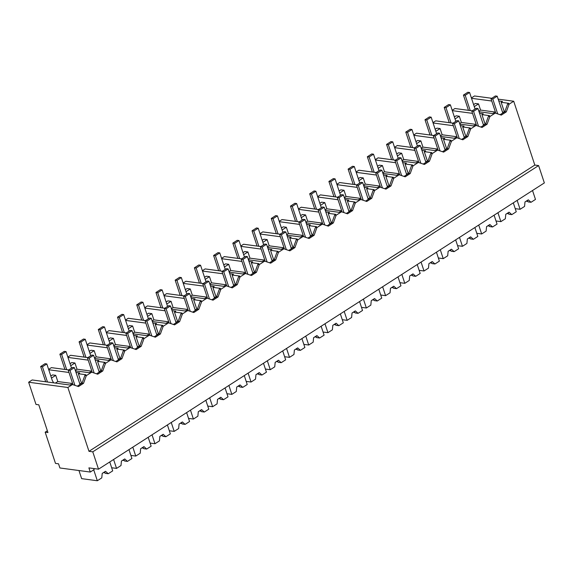 <?xml version="1.0" encoding="UTF-8"?>
<svg xmlns="http://www.w3.org/2000/svg" width="573" height="573" viewBox="0 0 573 573"><rect width="100%" height="100%" fill="white"/><g stroke="black" fill="none" stroke-linecap="round" stroke-linejoin="round"><path stroke-width="0.86" d="M92.776 451.832L88.98 451.323L67.872 387.491L72.499 384.526L71.038 384.325L69.935 385.035L32.181 379.963L28.65 382.227L35.992 404.431L38.778 404.803L47.953 432.558L45.174 432.185L55.495 463.407L58.532 463.808L59.907 467.976L90.276 472.052L88.894 467.883L98.513 469.18L544.35 182.923L538.613 165.576L92.776 451.832L98.513 469.18M67.872 387.491L28.65 382.227M72.499 384.526L78.494 386.56L83.529 383.33L86.315 375.652L89.008 373.918L91.716 372.185L97.711 374.219L102.746 370.989L105.532 363.311L110.933 359.844L116.928 361.885L121.963 358.648L124.749 350.977L127.442 349.244L130.15 347.51L136.145 349.544L141.18 346.314L143.966 338.636L146.659 336.903L149.367 335.169L155.362 337.203L160.397 333.973L163.183 326.295L168.584 322.828L174.579 324.87L179.614 321.632L182.4 313.961L185.093 312.228L187.801 310.494L193.796 312.529L198.831 309.298L201.617 301.62L204.31 299.887L207.018 298.153L213.013 300.188L218.048 296.957L220.834 289.279L226.235 285.812L232.23 287.854L237.265 284.616L240.051 276.938L245.452 273.479L251.447 275.513L256.482 272.282L259.268 264.604L264.669 261.138L270.664 263.172L275.699 259.941L278.485 252.263L283.886 248.797L289.881 250.838L294.916 247.6L297.702 239.922L303.103 236.463L309.098 238.497L314.133 235.267L316.919 227.588L322.32 224.122L328.315 226.156L333.35 222.926L336.136 215.247L341.537 211.781L347.532 213.822L352.567 210.585L355.353 202.906L360.754 199.447L366.756 201.481L371.784 198.251L374.57 190.573L379.971 187.106L385.973 189.14L391.001 185.91L393.787 178.232L399.188 174.765L405.19 176.806L410.218 173.569L413.004 165.891L418.405 162.431L424.407 164.465L429.435 161.235L432.221 153.557L437.622 150.09L443.624 152.124L448.652 148.894L451.445 141.216L456.839 137.749L462.841 139.791L467.876 136.553L470.662 128.875L476.056 125.415L482.058 127.45L487.093 124.219L489.879 116.541L495.273 113.074L501.275 115.109L506.31 111.878L509.096 104.2L513.709 101.235L498.152 99.15M77.341 386.166L82.068 383.129L84.854 375.451L85.95 374.749L78.372 373.732L81.581 383.444M88.98 451.323L534.817 165.067L513.709 101.235M83.529 383.33L82.068 383.129M86.315 375.652L84.854 375.451M48.626 369.406L51.398 367.63L68.674 369.943M48.741 369.757L68.982 372.471M78.372 373.732L79.69 372.887L75.965 372.386M91.716 372.185L90.255 371.992L89.152 372.694L75.464 370.853M50.818 376.046L52.58 374.914L55.746 375.336L57.794 381.539L55.395 383.079M81.244 383.659L79.626 383.444M57.794 381.539L72.635 383.53M473.599 104.594L475.361 103.462L478.519 103.885L480.575 110.088L495.416 112.079M70.035 363.705L71.797 362.573L74.963 362.996L77.011 369.198L91.852 371.189M89.252 351.364L91.014 350.232L94.18 350.662L96.228 356.864L111.069 358.856M108.469 339.03L110.231 337.898L113.397 338.321L115.445 344.523L130.286 346.515M127.686 326.689L129.448 325.557L132.614 325.98L134.662 332.182L149.503 334.174M146.903 314.348L148.665 313.216L151.831 313.646L153.879 319.849L168.72 321.84M166.12 302.014L167.882 300.882L171.048 301.305L173.096 307.508L187.937 309.499M185.337 289.673L187.099 288.541L190.265 288.964L192.313 295.167L207.154 297.158M204.554 277.332L206.316 276.2L209.482 276.63L211.53 282.833L226.371 284.824M223.771 264.998L225.533 263.867L228.699 264.289L230.747 270.492L245.588 272.483M242.995 252.657L244.75 251.526L247.916 251.948L249.964 258.151L264.805 260.142M262.212 240.316L263.967 239.185L267.133 239.614L269.181 245.817L284.022 247.808M281.429 227.982L283.191 226.851L286.35 227.273L288.405 233.476L303.239 235.467M300.646 215.641L302.408 214.51L305.567 214.932L307.622 221.135L322.456 223.126M319.863 203.3L321.625 202.169L324.784 202.598L326.839 208.801L341.673 210.792M339.08 190.967L340.842 189.835L344.001 190.257L346.056 196.46L360.89 198.451M358.297 178.626L360.059 177.494L363.218 177.917L365.273 184.119L380.107 186.11M377.514 166.285L379.276 165.153L382.435 165.583L384.49 171.785L399.324 173.777M396.731 153.951L398.493 152.819L401.652 153.242L403.707 159.444L418.548 161.436M415.948 141.61L417.71 140.478L420.869 140.901L422.924 147.103L437.765 149.095M435.165 129.269L436.927 128.137L440.085 128.567L442.141 134.77L456.982 136.761M454.382 116.935L456.144 115.803L459.302 116.226L461.358 122.429L476.199 124.42M45.174 432.185L47.366 430.774M90.276 472.052L94.115 469.581L93.771 468.542M534.817 165.067L538.613 165.576M491.763 98.291L474.487 95.97L471.4 97.954M471.515 98.305L491.756 101.02M509.096 104.2L507.628 104.007L508.731 103.298L501.146 102.281L502.471 101.435L498.746 100.934M506.31 111.878L504.842 111.678L507.628 104.007M500.114 114.715L504.842 111.678M495.273 113.074L493.811 112.874L492.716 113.583L479.021 111.742M452.183 110.295L454.955 108.512L472.231 110.833M452.298 110.646L472.539 113.361M489.879 116.541L488.411 116.34L489.514 115.639L481.929 114.621L483.254 113.769L479.529 113.275M487.093 124.219L485.625 124.019L488.411 116.34M480.897 127.056L485.625 124.019M476.056 125.415L474.594 125.215L473.499 125.924L459.804 124.083M432.966 122.629L435.738 120.853L453.014 123.174M433.081 122.98L453.322 125.702M470.662 128.875L469.194 128.681L470.297 127.98L462.712 126.962L464.037 126.11L460.312 125.609M467.876 136.553L466.408 136.36L469.194 128.681M461.68 139.397L466.408 136.36M456.839 137.749L455.377 137.556L454.282 138.258L440.587 136.424M413.749 134.97L416.521 133.194L433.797 135.507M413.864 135.321L434.105 138.036M451.445 141.216L449.977 141.022L451.08 140.313L443.495 139.296L444.82 138.451L441.095 137.95M448.652 148.894L447.191 148.694L449.977 141.022M442.463 151.73L447.191 148.694M437.622 150.09L436.16 149.89L435.065 150.599L421.37 148.758M394.532 147.311L397.304 145.528L414.58 147.848M394.647 147.662L414.888 150.377M432.221 153.557L430.76 153.356L431.863 152.654L424.278 151.637L425.603 150.785L421.878 150.291M429.435 161.235L427.974 161.034L430.76 153.356M423.246 164.071L427.974 161.034M418.405 162.431L416.943 162.231L415.848 162.94L402.153 161.099M375.315 159.645L378.087 157.869L395.363 160.189M375.43 159.996L395.671 162.718M413.004 165.891L411.543 165.697L412.646 164.995L405.061 163.978L406.386 163.126L402.661 162.625M410.218 173.569L408.757 173.375L411.543 165.697M404.029 176.412L408.757 173.375M399.188 174.765L397.726 174.572L396.631 175.274L382.936 173.44M356.098 171.986L358.87 170.21L376.146 172.523M356.213 172.337L376.454 175.052M393.787 178.232L392.326 178.038L393.429 177.329L385.844 176.312L387.169 175.467L383.444 174.966M391.001 185.91L389.54 185.709L392.326 178.038M384.812 188.746L389.54 185.709M379.971 187.106L378.509 186.913L377.414 187.615L363.719 185.774M336.881 184.327L339.653 182.543L356.929 184.864M336.996 184.678L357.237 187.392M374.57 190.573L373.109 190.372L374.212 189.67L366.627 188.653L367.952 187.801L364.227 187.307M371.784 198.251L370.323 198.05L373.109 190.372M365.595 201.087L370.323 198.05M360.754 199.447L359.292 199.246L358.197 199.956L344.502 198.115M317.664 196.661L320.436 194.884L337.712 197.205M317.779 197.012L338.02 199.733M355.353 202.906L353.892 202.713L354.995 202.011L347.41 200.994L348.735 200.142L345.01 199.64M352.567 210.585L351.106 210.391L353.892 202.713M346.379 213.428L351.106 210.391M341.537 211.781L340.076 211.587L338.98 212.289L325.285 210.456M298.447 209.002L301.219 207.225L318.495 209.539M298.562 209.353L318.803 212.067M336.136 215.247L334.675 215.054L335.778 214.345L328.193 213.328L329.518 212.483L325.793 211.981M333.35 222.926L331.889 222.732L334.675 215.054M327.162 225.762L331.889 222.732M322.32 224.122L320.859 223.928L319.763 224.63L306.068 222.79M279.23 221.343L282.002 219.559L299.278 221.88M279.345 221.694L299.586 224.408M316.919 227.588L315.458 227.388L316.554 226.686L308.976 225.669L310.301 224.817L306.569 224.322M314.133 235.267L312.672 235.066L315.458 227.388M307.945 238.103L312.672 235.066M303.103 236.463L301.642 236.262L300.546 236.971L286.851 235.131M260.013 233.677L262.785 231.9L280.061 234.221M260.128 234.028L280.369 236.749M297.702 239.922L296.241 239.729L297.337 239.027L289.759 238.01L291.084 237.158L287.352 236.656M294.916 247.6L293.455 247.407L296.241 239.729M288.728 250.444L293.455 247.407M283.886 248.797L282.425 248.603L281.329 249.305L267.634 247.472M240.796 246.018L243.568 244.241L260.844 246.562M240.911 246.369L261.152 249.083M278.485 252.263L277.024 252.07L278.12 251.361L270.542 250.344L271.867 249.499L268.135 248.997M275.699 259.941L274.238 259.748L277.024 252.07M269.511 262.778L274.238 259.748M264.669 261.138L263.208 260.944L262.105 261.646L248.417 259.805M221.579 258.359L224.351 256.575L241.627 258.896M221.694 258.709L241.935 261.424M259.268 264.604L257.807 264.404L258.903 263.702L251.325 262.685L252.65 261.832L248.918 261.338M256.482 272.282L255.021 272.082L257.807 264.404M250.294 275.119L255.021 272.082M245.452 273.479L243.991 273.278L242.888 273.987L229.2 272.146M202.362 270.692L205.134 268.916L222.41 271.237M202.477 271.043L222.718 273.765M240.051 276.938L238.59 276.745L239.686 276.043L232.108 275.026L233.433 274.173L229.701 273.672M237.265 284.616L235.804 284.423L238.59 276.745M231.077 287.46L235.804 284.423M226.235 285.812L224.774 285.619L223.671 286.321L209.983 284.487M183.145 283.033L185.917 281.257L203.193 283.578M183.26 283.384L203.501 286.099M220.834 289.279L219.373 289.086L220.469 288.377L212.891 287.36L214.216 286.514L210.484 286.013M218.048 296.957L216.587 296.764L219.373 289.086M211.86 299.794L216.587 296.764M207.018 298.153L205.557 297.96L204.454 298.662L190.766 296.821M163.928 295.374L166.7 293.591L183.976 295.912M164.043 295.725L184.284 298.44M201.617 301.62L200.156 301.419L201.252 300.718L193.674 299.7L194.999 298.855L191.267 298.354M198.831 309.298L197.37 309.098L200.156 301.419M192.643 312.135L197.37 309.098M187.801 310.494L186.34 310.294L185.237 311.003L171.549 309.162M144.711 307.708L147.483 305.932L164.759 308.253M144.826 308.066L165.067 310.781M182.4 313.961L180.939 313.76L182.035 313.059L174.457 312.041L175.782 311.189L172.05 310.688M179.614 321.632L178.153 321.439L180.939 313.76M173.426 324.476L178.153 321.439M168.584 322.828L167.123 322.635L166.02 323.337L152.332 321.503M125.494 320.049L128.266 318.273L145.542 320.594M125.609 320.4L145.85 323.115M163.183 326.295L161.722 326.101L162.818 325.392L155.24 324.375L156.565 323.53L152.833 323.029M160.397 333.973L158.936 333.78L161.722 326.101M154.209 336.809L158.936 333.78M149.367 335.169L147.906 334.976L146.803 335.678L133.115 333.837M106.277 332.39L109.049 330.607L126.325 332.927M106.392 332.741L126.633 335.456M143.966 338.636L142.505 338.435L143.601 337.733L136.023 336.716L137.348 335.871L133.616 335.37M141.18 346.314L139.719 346.113L142.505 338.435M134.992 349.15L139.719 346.113M130.15 347.51L128.689 347.31L127.586 348.019L113.898 346.178M87.06 344.724L89.832 342.948L107.108 345.268M87.175 345.082L107.416 347.797M124.749 350.977L123.288 350.776L124.384 350.074L116.806 349.057L118.124 348.205L114.399 347.704M121.963 358.648L120.502 358.454L123.288 350.776M115.775 361.491L120.502 358.454M110.933 359.844L109.472 359.651L108.369 360.353L94.681 358.519M67.843 357.065L70.615 355.289L87.891 357.609M67.958 357.416L88.199 360.131M105.532 363.311L104.071 363.117L105.167 362.408L97.589 361.391L98.907 360.546L95.182 360.045M102.746 370.989L101.285 370.795L104.071 363.117M96.558 373.832L101.285 370.795M51.491 378.065L55.746 375.336M474.265 106.621L478.519 103.885M70.708 365.732L74.963 362.996M89.925 353.391L94.18 350.662M109.142 341.05L113.397 338.321M128.359 328.716L132.614 325.98M147.576 316.375L151.831 313.646M166.793 304.034L171.048 301.305M186.01 291.7L190.265 288.964M205.227 279.359L209.482 276.63M224.444 267.018L228.699 264.289M243.661 254.684L247.916 251.948M262.878 242.343L267.133 239.614M282.095 230.002L286.35 227.273M301.312 217.668L305.567 214.932M320.529 205.327L324.784 202.598M339.746 192.986L344.001 190.257M358.963 180.653L363.218 177.917M378.18 168.312L382.435 165.583M397.397 155.971L401.652 153.242M416.614 143.637L420.869 140.901M435.831 131.296L440.085 128.567M455.048 118.955L459.302 116.226M504.018 112.208L502.399 111.993M501.146 102.281L504.362 111.993M484.801 124.549L483.182 124.334M481.929 114.621L485.145 124.334M465.584 136.89L463.965 136.668M462.712 126.962L465.928 136.668M446.367 149.224L444.748 149.009M443.495 139.296L446.711 149.009M427.15 161.565L425.531 161.35M424.278 151.637L427.494 161.35M407.933 173.906L406.314 173.683M405.061 163.978L408.277 173.683M388.716 186.239L387.097 186.024M385.844 176.312L389.06 186.024M369.499 198.58L367.88 198.365M366.627 188.653L369.843 198.365M350.282 210.921L348.663 210.699M347.41 200.994L350.626 210.699M331.065 223.255L329.446 223.04M328.193 213.328L331.409 223.04M311.848 235.596L310.229 235.381M308.976 225.669L312.192 235.381M292.631 247.937L291.012 247.715M289.759 238.01L292.975 247.715M273.414 260.271L271.795 260.056M270.542 250.344L273.758 260.056M254.197 272.612L252.578 272.397M251.325 262.685L254.534 272.397M234.98 284.953L233.361 284.731M232.108 275.026L235.317 284.731M215.763 297.287L214.144 297.072M212.891 287.36L216.1 297.072M196.546 309.628L194.927 309.413M193.674 299.7L196.883 309.413M177.329 321.969L175.71 321.747M174.457 312.041L177.666 321.747M158.112 334.303L156.493 334.088M155.24 324.375L158.449 334.088M138.895 346.644L137.276 346.429M136.023 336.716L139.232 346.429M119.678 358.985L118.059 358.762M116.806 349.057L120.015 358.762M100.461 371.318L98.843 371.103M97.589 361.391L100.798 371.103M77.011 369.198L75.285 370.316M480.575 110.088L478.842 111.198M96.228 356.864L94.502 357.975M115.445 344.523L113.719 345.634M134.662 332.182L132.936 333.3M153.879 319.849L152.153 320.959M173.096 307.508L171.37 308.618M192.313 295.167L190.587 296.277M211.53 282.833L209.804 283.943M230.747 270.492L229.021 271.602M249.964 258.151L248.238 259.261M269.181 245.817L267.455 246.927M288.405 233.476L286.672 234.586M307.622 221.135L305.889 222.245M326.839 208.801L325.106 209.911M346.056 196.46L344.323 197.57M365.273 184.119L363.54 185.229M384.49 171.785L382.757 172.896M403.707 159.444L401.974 160.555M422.924 147.103L421.191 148.214M442.141 134.77L440.408 135.88M461.358 122.429L459.625 123.539M45.697 381.783L40.654 366.527L45.045 363.705L46.821 363.941L52.308 380.551L53.654 382.85M40.654 366.527L42.423 366.763L46.821 363.941M47.473 382.019L42.423 366.763M64.914 369.442L59.871 354.186L64.262 351.364L66.038 351.6L71.503 368.131M59.871 354.186L61.64 354.422L66.038 351.6M66.69 369.678L61.64 354.422M84.131 357.101L79.088 341.845L83.479 339.03L85.255 339.266L90.72 355.79M79.088 341.845L80.857 342.081L85.255 339.266M85.907 357.337L80.857 342.081M103.348 344.767L98.305 329.511L102.696 326.689L104.472 326.925L109.937 343.449M98.305 329.511L100.074 329.747L104.472 326.925M105.124 345.003L100.074 329.747M122.565 332.426L117.522 317.17L121.913 314.348L123.689 314.584L129.154 331.115M117.522 317.17L119.291 317.406L123.689 314.584M124.341 332.662L119.291 317.406M141.782 320.085L136.739 304.829L141.13 302.007L142.906 302.25L148.371 318.774M136.739 304.829L138.508 305.065L142.906 302.25M143.558 320.321L138.508 305.065M160.999 307.744L155.956 292.495L160.347 289.673L162.123 289.909L167.588 306.433M155.956 292.495L157.725 292.731L162.123 289.909M162.775 307.988L157.725 292.731M180.216 295.41L175.173 280.154L179.564 277.332L181.34 277.568L186.805 294.099M175.173 280.154L176.942 280.39L181.34 277.568M181.992 295.647L176.942 280.39M199.44 283.069L194.39 267.813L198.781 264.991L200.557 265.235L206.022 281.758M194.39 267.813L196.159 268.049L200.557 265.235M201.209 283.306L196.159 268.049M218.657 270.728L213.607 255.479L217.998 252.657L219.774 252.894L225.239 269.417M213.607 255.479L215.376 255.716L219.774 252.894M220.426 270.972L215.376 255.716M237.874 258.394L232.824 243.138L237.215 240.316L238.991 240.553L244.456 257.084M232.824 243.138L234.593 243.375L238.991 240.553M239.643 258.631L234.593 243.375M257.091 246.053L252.041 230.797L256.432 227.975L258.208 228.219L263.673 244.743M252.041 230.797L253.81 231.034L258.208 228.219M258.86 246.29L253.81 231.034M276.308 233.712L271.258 218.463L275.649 215.641L277.425 215.878L282.89 232.402M271.258 218.463L273.027 218.7L277.425 215.878M278.077 233.956L273.027 218.7M295.525 221.379L290.475 206.122L294.866 203.3L296.642 203.537L302.107 220.068M290.475 206.122L292.251 206.359L296.642 203.537M297.294 221.615L292.251 206.359M314.742 209.038L309.692 193.781L314.083 190.959L315.859 191.203L321.324 207.727M309.692 193.781L311.468 194.018L315.859 191.203M316.511 209.274L311.468 194.018M333.959 196.697L328.909 181.448L333.307 178.626L335.076 178.862L340.541 195.386M328.909 181.448L330.685 181.684L335.076 178.862M335.728 196.94L330.685 181.684M353.176 184.363L348.126 169.107L352.524 166.285L354.293 166.521L359.758 183.052M348.126 169.107L349.902 169.343L354.293 166.521M354.945 184.599L349.902 169.343M372.393 172.022L367.343 156.766L371.741 153.944L373.51 154.187L378.975 170.711M367.343 156.766L369.119 157.002L373.51 154.187M374.162 172.258L369.119 157.002M391.61 159.681L386.56 144.425L390.958 141.61L392.727 141.846L398.192 158.37M386.56 144.425L388.336 144.668L392.727 141.846M393.379 159.924L388.336 144.668M410.827 147.347L405.777 132.091L410.175 129.269L411.944 129.505L417.409 146.036M405.777 132.091L407.553 132.327L411.944 129.505M412.596 147.583L407.553 132.327M430.044 135.006L424.994 119.75L429.392 116.928L431.161 117.171L436.626 133.695M424.994 119.75L426.77 119.986L431.161 117.171M431.813 135.242L426.77 119.986M449.261 122.665L444.211 107.409L448.609 104.594L450.378 104.83L455.843 121.354M444.211 107.409L445.987 107.652L450.378 104.83M451.03 122.909L445.987 107.652M468.478 110.331L463.428 95.075L467.826 92.253L469.595 92.489L475.06 109.02M463.428 95.075L465.204 95.311L469.595 92.489M470.247 110.568L465.204 95.311M73.022 384.705L68.237 370.222L72.628 367.408L74.397 367.644L80.012 384.454M68.237 370.222L70.006 370.466L74.397 367.644M74.927 385.35L70.006 370.466M92.239 372.364L87.454 357.889L91.845 355.067L93.614 355.303L99.229 372.113M87.454 357.889L89.223 358.125L93.614 355.303M94.144 373.009L89.223 358.125M111.456 360.023L106.671 345.548L111.062 342.726L112.831 342.969L118.446 359.772M106.671 345.548L108.44 345.784L112.831 342.969M113.368 360.675L108.44 345.784M130.673 347.689L125.888 333.207L130.279 330.392L132.048 330.628L137.663 347.439M125.888 333.207L127.657 333.45L132.048 330.628M132.585 348.334L127.657 333.45M149.89 335.348L145.105 320.873L149.496 318.051L151.265 318.287L156.88 335.098M145.105 320.873L146.874 321.109L151.265 318.287M151.802 335.993L146.874 321.109M169.107 323.007L164.322 308.532L168.713 305.71L170.482 305.946L176.097 322.757M164.322 308.532L166.091 308.768L170.482 305.946M171.019 323.659L166.091 308.768M188.324 310.673L183.539 296.191L187.93 293.376L189.699 293.612L195.314 310.423M183.539 296.191L185.308 296.434L189.699 293.612M190.236 311.318L185.308 296.434M207.541 298.332L202.756 283.857L207.147 281.035L208.916 281.271L214.531 298.082M202.756 283.857L204.525 284.093L208.916 281.271M209.453 298.977L204.525 284.093M226.758 285.991L221.973 271.516L226.364 268.694L228.14 268.93L233.748 285.741M221.973 271.516L223.742 271.752L228.14 268.93M228.67 286.643L223.742 271.752M245.975 273.658L241.19 259.175L245.581 256.36L247.357 256.597L252.965 273.407M241.19 259.175L242.959 259.419L247.357 256.597M247.887 274.302L242.959 259.419M265.192 261.317L260.407 246.841L264.798 244.019L266.574 244.256L272.182 261.066M260.407 246.841L262.176 247.078L266.574 244.256M267.104 261.961L262.176 247.078M284.409 248.976L279.624 234.5L284.015 231.678L285.791 231.915L291.399 248.725M279.624 234.5L281.393 234.737L285.791 231.915M286.321 249.627L281.393 234.737M303.626 236.642L298.841 222.159L303.232 219.344L305.008 219.581L310.616 236.391M298.841 222.159L300.61 222.403L305.008 219.581M305.538 237.286L300.61 222.403M322.85 224.301L318.058 209.825L322.449 207.003L324.225 207.24L329.833 224.05M318.058 209.825L319.827 210.062L324.225 207.24M324.755 224.945L319.827 210.062M342.067 211.96L337.275 197.484L341.666 194.662L343.442 194.899L349.05 211.709M337.275 197.484L339.044 197.721L343.442 194.899M343.972 212.612L339.044 197.721M361.284 199.626L356.492 185.143L360.883 182.329L362.659 182.565L368.267 199.375M356.492 185.143L358.261 185.38L362.659 182.565M363.189 200.271L358.261 185.38M380.501 187.285L375.709 172.81L380.1 169.988L381.876 170.224L387.484 187.034M375.709 172.81L377.478 173.046L381.876 170.224M382.406 187.93L377.478 173.046M399.718 174.944L394.926 160.469L399.317 157.647L401.093 157.883L406.701 174.693M394.926 160.469L396.695 160.705L401.093 157.883M401.623 175.596L396.695 160.705M418.935 162.61L414.143 148.128L418.534 145.313L420.31 145.549L425.918 162.36M414.143 148.128L415.912 148.364L420.31 145.549M420.84 163.255L415.912 148.364M438.152 150.269L433.36 135.794L437.751 132.972L439.527 133.208L445.135 150.019M433.36 135.794L435.129 136.03L439.527 133.208M440.057 150.914L435.129 136.03M457.369 137.928L452.577 123.453L456.968 120.631L458.744 120.867L464.352 137.678M452.577 123.453L454.346 123.689L458.744 120.867M459.274 138.58L454.346 123.689M476.586 125.594L471.794 111.112L476.184 108.297L477.961 108.533L483.569 125.344M471.794 111.112L473.563 111.348L477.961 108.533M478.491 126.239L473.563 111.348M495.803 113.253L491.011 98.778L495.401 95.956L497.178 96.192L502.786 113.003M491.011 98.778L492.787 99.014L497.178 96.192M497.708 113.898L492.787 99.014M109.751 461.96L112.702 470.877L108.247 473.735L105.511 471.285L102.216 473.398L101.779 477.889L97.324 480.747L93.721 469.839M97.324 480.747L81.638 478.641L78.952 470.526M108.247 473.735L105.353 473.348L104.565 471.894M103.376 472.653A5.465 1.934 161.7 0 1 104.05 472.696A5.465 1.934 161.7 0 1 105.353 473.348M128.968 449.619L131.919 458.536L127.464 461.394L124.728 458.944L121.433 461.064L120.996 465.548L116.541 468.406L113.597 459.496M116.541 468.406L111.671 467.754M127.464 461.394L124.57 461.007L123.782 459.553M122.593 460.32A5.465 1.934 161.7 0 1 123.267 460.363A5.465 1.934 161.7 0 1 124.57 461.007M148.185 437.285L151.136 446.195L146.681 449.06L143.945 446.611L140.65 448.723L140.213 453.207L135.758 456.072L132.814 447.155M135.758 456.072L130.888 455.413M146.681 449.06L143.787 448.673L142.999 447.212M141.81 447.979A5.465 1.934 161.7 0 1 142.484 448.022A5.465 1.934 161.7 0 1 143.787 448.673M167.402 424.944L170.353 433.861L165.898 436.719L163.162 434.27L159.867 436.382L159.43 440.873L154.975 443.731L152.031 434.814M154.975 443.731L150.105 443.079M165.898 436.719L163.004 436.332L162.216 434.878M161.027 435.638A5.465 1.934 161.7 0 1 161.701 435.681A5.465 1.934 161.7 0 1 163.004 436.332M186.619 412.603L189.57 421.52L185.115 424.378L182.379 421.929L179.084 424.049L178.647 428.532L174.192 431.39L171.248 422.48M174.192 431.39L169.322 430.738M185.115 424.378L182.221 423.991L181.433 422.537M180.244 423.304A5.465 1.934 161.7 0 1 180.918 423.347A5.465 1.934 161.7 0 1 182.221 423.991M205.836 400.269L208.787 409.179L204.332 412.044L201.596 409.595L198.301 411.708L197.864 416.191L193.409 419.056L190.465 410.139M193.409 419.056L188.538 418.397M204.332 412.044L201.438 411.658L200.65 410.196M199.468 410.963A5.465 1.934 161.7 0 1 200.135 411.006A5.465 1.934 161.7 0 1 201.438 411.658M225.053 387.928L228.004 396.845L223.549 399.703L220.813 397.254L217.525 399.367L217.081 403.858L212.626 406.715L209.682 397.798M212.626 406.715L207.755 406.064M223.549 399.703L220.655 399.317L219.867 397.863M218.685 398.622A5.465 1.934 161.7 0 1 219.352 398.665A5.465 1.934 161.7 0 1 220.655 399.317M244.27 375.587L247.221 384.504L242.766 387.362L240.03 384.913L236.742 387.033L236.298 391.517L231.843 394.374L228.899 385.457M231.843 394.374L226.972 393.723M242.766 387.362L239.872 386.976L239.084 385.522M237.902 386.281A5.465 1.934 161.7 0 1 238.569 386.331A5.465 1.934 161.7 0 1 239.872 386.976M263.487 363.253L266.438 372.164L261.983 375.029L259.247 372.579L255.959 374.692L255.515 379.176L251.06 382.041L248.116 373.123M251.06 382.041L246.189 381.382M261.983 375.029L259.089 374.642L258.301 373.181M257.119 373.947A5.465 1.934 161.7 0 1 257.786 373.99A5.465 1.934 161.7 0 1 259.089 374.642M282.704 350.912L285.655 359.83L281.2 362.688L278.471 360.238L275.176 362.351L274.732 366.842L270.277 369.7L267.333 360.782M270.277 369.7L265.406 369.048M281.2 362.688L278.306 362.301L277.518 360.847M276.336 361.606A5.465 1.934 161.7 0 1 277.003 361.649A5.465 1.934 161.7 0 1 278.306 362.301M301.921 338.571L304.872 347.489L300.417 350.347L297.688 347.897L294.393 350.01L293.949 354.501L289.501 357.359L286.55 348.441M289.501 357.359L284.623 356.707M300.417 350.347L297.523 349.96L296.735 348.506M295.553 349.265A5.465 1.934 161.7 0 1 296.22 349.315A5.465 1.934 161.7 0 1 297.523 349.96M321.138 326.238L324.089 335.148L319.634 338.013L316.905 335.563L313.61 337.676L313.166 342.16L308.718 345.025L305.767 336.107M308.718 345.025L303.84 344.366M319.634 338.013L316.74 337.626L315.952 336.165M314.77 336.931A5.465 1.934 161.7 0 1 315.437 336.974A5.465 1.934 161.7 0 1 316.74 337.626M340.355 313.897L343.306 322.814L338.851 325.672L336.122 323.222L332.827 325.335L332.383 329.826L327.935 332.684L324.984 323.766M327.935 332.684L323.057 332.032M338.851 325.672L335.957 325.285L335.169 323.831M333.987 324.59A5.465 1.934 161.7 0 1 334.653 324.633A5.465 1.934 161.7 0 1 335.957 325.285M359.572 301.556L362.523 310.473L358.068 313.331L355.339 310.881L352.044 312.994L351.607 317.485L347.152 320.343L344.201 311.426M347.152 320.343L342.274 319.691M358.068 313.331L355.174 312.944L354.386 311.49M353.204 312.249A5.465 1.934 161.7 0 1 353.87 312.299A5.465 1.934 161.7 0 1 355.174 312.944M378.789 289.222L381.74 298.132L377.285 300.997L374.556 298.54L371.261 300.66L370.824 305.144L366.369 308.009L363.418 299.092M366.369 308.009L361.491 307.35M377.285 300.997L374.391 300.603L373.603 299.149M372.421 299.915A5.465 1.934 161.7 0 1 373.087 299.958A5.465 1.934 161.7 0 1 374.391 300.603M398.006 276.881L400.957 285.798L396.502 288.656L393.773 286.206L390.478 288.319L390.041 292.81L385.586 295.668L382.635 286.751M385.586 295.668L380.708 295.009M396.502 288.656L393.608 288.269L392.82 286.815M391.638 287.574A5.465 1.934 161.7 0 1 392.304 287.617A5.465 1.934 161.7 0 1 393.608 288.269M417.223 264.54L420.174 273.457L415.719 276.315L412.99 273.865L409.695 275.978L409.258 280.469L404.803 283.327L401.852 274.41M404.803 283.327L399.925 282.675M415.719 276.315L412.825 275.928L412.044 274.474M410.855 275.233A5.465 1.934 161.7 0 1 411.521 275.284A5.465 1.934 161.7 0 1 412.825 275.928M436.44 252.206L439.391 261.116L434.936 263.981L432.207 261.524L428.912 263.644L428.475 268.128L424.02 270.993L421.069 262.076M424.02 270.993L419.142 270.334M434.936 263.981L432.042 263.587L431.261 262.133M430.072 262.9A5.465 1.934 161.7 0 1 430.738 262.943A5.465 1.934 161.7 0 1 432.042 263.587M455.657 239.865L458.608 248.782L454.153 251.64L451.424 249.191L448.129 251.303L447.692 255.794L443.237 258.652L440.286 249.735M443.237 258.652L438.359 257.993M454.153 251.64L451.259 251.253L450.478 249.799M449.289 250.559A5.465 1.934 161.7 0 1 449.955 250.602A5.465 1.934 161.7 0 1 451.259 251.253M474.874 227.524L477.825 236.441L473.37 239.299L470.641 236.85L467.346 238.962L466.909 243.453L462.454 246.311L459.503 237.394M462.454 246.311L457.576 245.659M473.37 239.299L470.476 238.912L469.695 237.458M468.506 238.218A5.465 1.934 161.7 0 1 469.172 238.268A5.465 1.934 161.7 0 1 470.476 238.912M494.091 215.19L497.042 224.1L492.587 226.965L489.858 224.509L486.563 226.629L486.126 231.112L481.671 233.97L478.72 225.06M481.671 233.97L476.793 233.318M492.587 226.965L489.693 226.571L488.912 225.117M487.723 225.884A5.465 1.934 161.7 0 1 488.389 225.927A5.465 1.934 161.7 0 1 489.693 226.571M513.308 202.849L516.259 211.766L511.804 214.624L509.075 212.175L505.78 214.288L505.343 218.771L500.888 221.636L497.937 212.719M500.888 221.636L496.01 220.977M511.804 214.624L508.91 214.238L508.129 212.784M506.94 213.543A5.465 1.934 161.7 0 1 507.606 213.586A5.465 1.934 161.7 0 1 508.91 214.238M532.525 190.508L535.476 199.425L531.021 202.283L528.292 199.834L524.997 201.947L524.56 206.438L520.105 209.295L517.154 200.378M520.105 209.295L515.227 208.644M531.021 202.283L528.127 201.897L527.346 200.443M526.157 201.202A5.465 1.934 161.7 0 1 526.823 201.252A5.465 1.934 161.7 0 1 528.127 201.897"/></g></svg>
